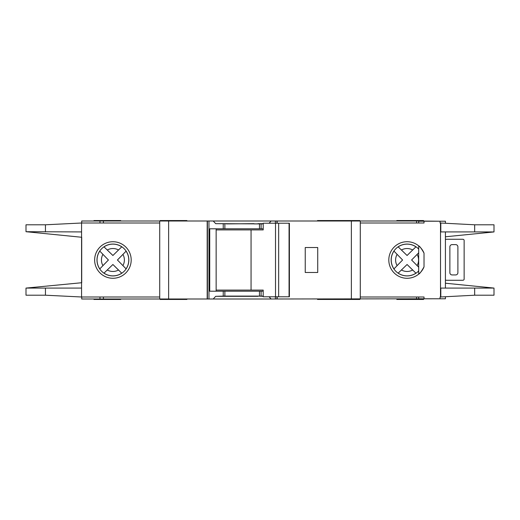 <?xml version="1.0" encoding="UTF-8"?>
<svg xmlns="http://www.w3.org/2000/svg" width="520" height="520" viewBox="0 0 520 520"><rect width="100%" height="100%" fill="white"/><g stroke="black" fill="none" stroke-linecap="round" stroke-linejoin="round"><path stroke-width="0.78" d="M289.062 296.771L289.062 223.23L289.393 223.23L289.393 296.771L278.649 296.771L278.649 223.23L263.204 223.23L263.204 229.911L216.144 229.911M278.649 296.771L275.516 296.771L275.516 223.23M275.516 296.771L263.204 296.771L263.204 290.089L251.056 290.089L251.056 229.911M251.056 290.089L216.144 290.089M289.062 223.23L278.649 223.23M445.419 239.48A4.459 4.459 0 0 1 446.751 239.272L462.351 239.272A4.459 4.459 0 0 1 463.249 239.363A1.111 1.111 0 0 1 464.139 240.455L464.139 279.097A1.111 1.111 0 0 1 463.249 280.189A4.459 4.459 0 0 1 462.351 280.28L446.751 280.28A4.459 4.459 0 0 1 445.419 280.072M455.669 274.931L452.101 274.931A2.23 2.23 0 0 1 449.872 272.701L449.872 246.85A2.23 2.23 0 0 1 452.101 244.621L455.669 244.621A2.23 2.23 0 0 1 457.893 246.85L457.893 272.701A2.23 2.23 0 0 1 455.669 274.931M398.138 273.175L407.075 264.505L415.928 273.182A15.873 15.873 0 0 1 398.177 273.137L407.075 264.505L412.666 270.023A11.473 11.473 0 0 1 401.453 269.99M103.968 273.175L112.905 264.505L121.758 273.182A15.873 15.873 0 0 1 104.007 273.137L112.905 264.505L118.495 270.023A11.473 11.473 0 0 1 107.283 269.99M445.419 223.145L445.419 221.221L418.672 221.221L418.672 223.008M494 295.211L494 288.08L494 295.211L474.669 295.211L440.512 296.992L440.512 223.008L440.07 223.008L440.07 221.221M445.419 296.855L445.419 298.779L440.07 298.779L440.07 296.992L440.512 296.992M440.07 298.779L418.672 298.779L418.672 296.992M418.672 270.927L418.672 249.073M93.971 221L93.971 220.552L120.712 220.552L120.712 221M359.84 221L359.84 220.552L317.499 220.552L317.499 221M186.901 221L186.901 220.552L160.16 220.552L160.16 221M333.099 220.552L333.099 221M186.901 299L186.901 299.449L160.16 299.449L160.16 299M359.84 299L359.84 299.449L317.499 299.449L317.499 299M423.579 299L423.579 299.449L396.832 299.449L396.832 299M333.099 299.449L333.099 299M112.912 244.069A15.932 15.932 0 0 0 96.987 260A15.932 15.932 0 0 0 112.912 275.932A15.932 15.932 0 0 0 128.843 260A15.932 15.932 0 0 0 112.912 244.069M112.912 278.272A18.271 18.271 0 0 1 94.64 260A18.271 18.271 0 0 1 112.912 241.728A18.271 18.271 0 0 1 131.19 260A18.271 18.271 0 0 1 112.912 278.272M257.992 296.101L263.204 296.329M269.067 296.771L271.122 299L213.226 299L215.69 296.329L257.992 296.329M257.992 223.899L253.981 223.899M253.981 223.672L226.35 223.899M407.089 244.069A15.932 15.932 0 0 0 391.157 260A15.932 15.932 0 0 0 418.704 270.894L418.704 274.105C419.744 273.786 421.512 271.369 424.021 266.864A18.271 18.271 0 0 1 388.81 260A18.271 18.271 0 0 1 424.021 253.136C421.519 248.631 419.744 246.22 418.704 245.895L418.704 249.106A15.932 15.932 0 0 0 407.089 244.069M440.512 223.008L474.669 224.79L494 224.79L494 231.92L494 224.79M424.021 221.221L424.021 223.008L360.288 223.008M440.512 288.08L494 288.08L445.419 283.218M445.419 236.782L494 231.933L474.669 231.92L474.669 224.79M440.512 231.92L474.669 231.92M424.021 298.779L424.021 296.992L360.288 296.992M126.133 268.886L117.435 260L126.094 251.16A15.873 15.873 0 0 1 126.094 268.84L117.435 260L122.934 254.417A11.473 11.473 0 0 1 122.934 265.584M125.132 252.161L125.671 251.596M120.751 272.214L121.316 272.76M99.736 251.05L108.42 260L99.781 268.905A15.873 15.873 0 0 1 99.781 251.095L108.42 260L102.921 265.629A11.473 11.473 0 0 1 102.921 254.371M100.737 267.904L100.198 268.463M121.797 246.779L112.905 255.495L103.968 246.825M105.014 247.826L104.448 247.286M104.007 246.864A15.873 15.873 0 0 1 121.758 246.818L112.905 255.495L107.283 250.01A11.473 11.473 0 0 1 118.495 249.977M412.666 249.977L407.075 255.495L398.177 246.864A15.873 15.873 0 0 1 415.928 246.818L412.666 249.977A11.473 11.473 0 0 0 401.453 250.01L407.075 255.495L415.968 246.779M417.105 265.584A11.473 11.473 0 0 0 417.105 254.417L411.606 260L418.672 267.195L411.606 260L418.672 252.805M414.928 272.214L415.487 272.76M393.906 251.05L402.591 260L393.952 268.905A15.873 15.873 0 0 1 393.952 251.095L402.591 260L397.091 265.629A11.473 11.473 0 0 1 397.091 254.371M394.914 267.904L394.368 268.463M399.185 247.826L398.619 247.286M81.712 237.269L81.712 282.731L81.712 237.269L26 231.706L81.575 231.92L81.575 223.008L159.712 223.008M159.712 296.992L81.575 296.992L81.575 231.92M226.35 223.672L215.69 223.672L213.226 221L99.983 221L99.983 223.008M213.226 221L271.122 221L269.067 223.23M275.386 223.23L275.386 221L271.122 221M275.386 221L416.579 221L416.579 223.008M440.512 221.221L416.579 221M81.712 223.008L81.712 221L99.983 221M440.512 298.779L271.122 299M263.204 223.899L215.69 223.672M263.204 228.8L259.467 228.8L259.467 223.899M263.204 296.101L259.467 296.101L259.467 291.2L263.204 291.2M213.226 299L208.962 299L208.962 221M215.69 296.329L223.236 296.101L223.236 291.2L259.467 291.2M259.467 228.8L209.736 228.8L209.736 291.2L223.236 291.2M259.467 296.101L223.236 296.101M81.712 296.992L81.712 299L208.962 299M159.712 299L159.712 221M424.021 266.864L424.021 253.136M360.288 299L360.288 221M81.575 223.008L45.448 224.79L26 224.79L26 231.706M81.712 282.731L26 288.08L81.575 288.08M81.575 296.992L45.448 295.211L26 295.211L26 288.294M207.409 299L207.409 221M207.181 299L207.181 221M317.72 247.52L317.72 272.48L305.24 272.48L305.24 247.52L317.72 247.52M277.16 299L277.16 296.771M277.16 223.23L277.16 221M276.939 299L276.939 296.771M276.939 223.23L276.939 221M216.144 228.8L216.144 291.2M120.712 299L120.712 299.449L93.971 299.449L93.971 299M396.832 221L396.832 220.552L423.579 220.552L423.579 221M263.204 223.672L257.992 223.672M275.386 299L275.386 296.771M261.105 228.8L261.105 223.899M261.105 296.101L261.105 291.2M223.236 228.8L223.236 223.899M224.874 296.101L224.874 291.2M474.669 295.211L474.669 288.08M224.874 228.8L224.874 223.899M45.448 231.92L45.448 224.79M45.448 295.211L45.448 288.08M440.81 231.92L440.81 223.008M440.81 296.992L440.81 288.08M168.63 299L168.63 221M351.371 299L351.371 221M416.579 299L416.579 296.992M99.983 299L99.983 296.992M103.422 299L103.422 296.992M103.422 221L103.422 223.008M445.419 288.08L445.419 231.92"/></g></svg>
